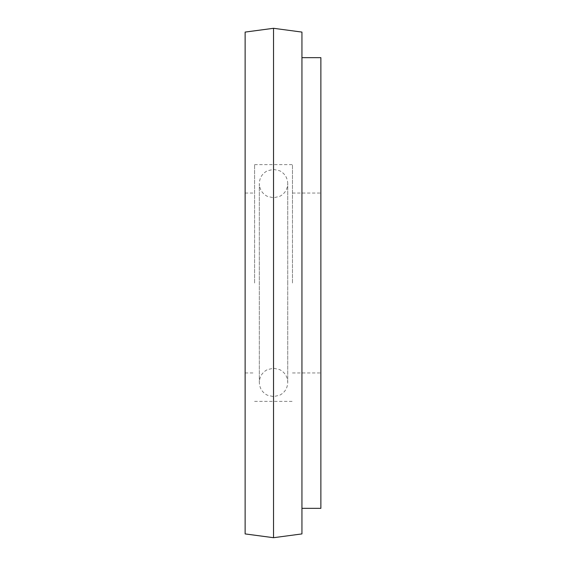 <?xml version="1.0" encoding="UTF-8"?>
<svg xmlns="http://www.w3.org/2000/svg" width="566" height="566" viewBox="0 0 566 566"><rect width="100%" height="100%" fill="white"/><g stroke="black" fill="none" stroke-linecap="round" stroke-linejoin="round"><path stroke-width="0.42" stroke-dasharray="2.83 2.12" d="M254.594 283L254.594 164.642L254.594 283M245.128 533.915L245.128 32.085M292.466 283L292.466 164.642L292.466 283M320.872 508.346L320.872 57.654M273.534 537.7L273.534 28.3M301.94 533.915L301.94 32.085M245.128 283L245.128 372.952L245.128 283M245.128 193.048L254.594 193.048M254.594 164.642L292.466 164.642M292.466 193.048L320.872 193.048M292.466 372.952L320.872 372.952M254.594 401.358L292.466 401.358M245.128 372.952L254.594 372.952M287.733 283L287.733 183.582C287.507 177.816 284.854 173.564 279.781 170.826L273.534 169.383L267.286 170.826C262.207 173.564 259.553 177.816 259.327 183.582L259.327 382.418C259.553 388.184 262.207 392.436 267.286 395.174L273.534 396.617L279.781 395.174C284.854 392.436 287.507 388.184 287.733 382.418L287.733 183.582C287.507 189.348 284.854 193.6 279.781 196.338L273.534 197.782L267.286 196.338C262.207 193.6 259.553 189.348 259.327 183.582L259.327 382.418C259.553 376.652 262.207 372.4 267.286 369.662L273.534 368.218L279.781 369.662C284.854 372.4 287.507 376.652 287.733 382.418L287.733 283"/><path stroke-width="0.85" d="M273.534 28.3L245.128 32.085L245.128 533.915L273.534 537.7L273.534 28.3L301.94 32.085L301.94 533.915L273.534 537.7M301.94 57.654L320.872 57.654L320.872 508.346L301.94 508.346"/></g></svg>
